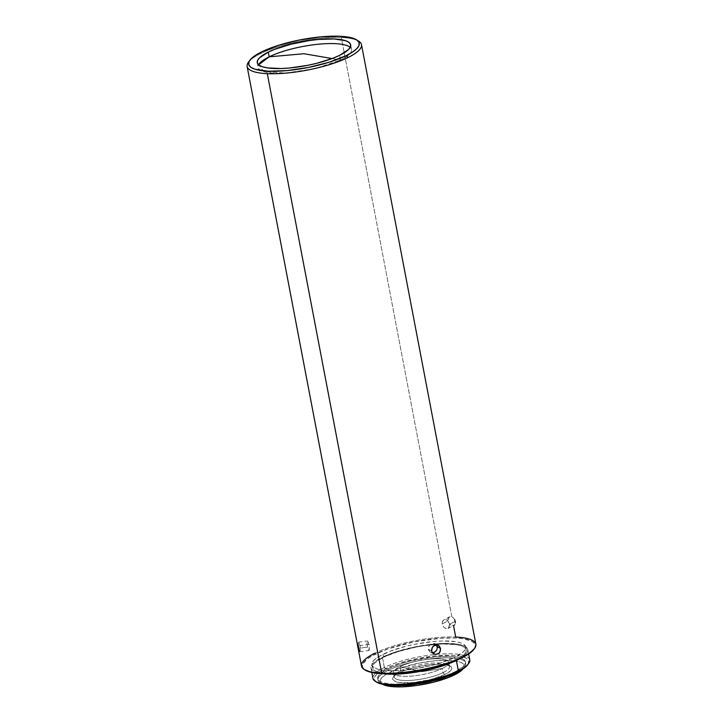 <?xml version="1.0" encoding="UTF-8"?>
<svg xmlns="http://www.w3.org/2000/svg" width="723" height="723" viewBox="0 0 723 723"><rect width="100%" height="100%" fill="white"/><g stroke="black" fill="none" stroke-linecap="round" stroke-linejoin="round"><path stroke-width="0.54" stroke-dasharray="3.62 2.71" d="M358.762 41.22A58.22 14.812 -10.8 0 0 341.319 37.497A58.22 14.812 -10.8 0 0 260.623 53.619A58.22 14.812 -10.8 0 0 249.281 61.211A58.22 14.812 169.2 0 1 260.623 53.619A58.22 14.812 169.2 0 1 341.319 37.497L451.812 616.737L450.122 616.611L448.712 617.442L447.88 621.084L450.104 624.753L453.52 625.675M474.27 648.847A57.442 14.623 -10.8 0 0 443.289 638.111A57.442 14.623 -10.8 0 0 375.716 653.935L374.993 653.167A58.22 14.812 169.2 0 1 455.689 637.044A58.22 14.812 -10.8 0 0 374.993 653.167A58.22 14.812 -10.8 0 0 361.5 666.037M360.208 646.507L359.114 642.738L358.4 642.187L358.048 643.235L359.665 651.757L360.316 650.04L360.208 646.507M436.647 645.106L434.704 643.542L432.119 643.47L429.751 644.925L428.712 646.507L428.368 649.236L431.631 650.899L428.368 649.236L428.893 650.682L431.179 652.553L432.679 652.761M454.821 619.855L453.005 617.415L450.122 616.611L448.215 618.165L447.88 621.084L442.133 623.976L442.404 621.373L444.546 619.412L447.401 620.226L449.552 624.229L455.291 621.346L449.552 624.229L449.055 627.474L446.724 628.712L443.814 627.284L442.133 623.976L447.88 621.084L450.104 624.753L453.511 625.639L454.83 624.636L455.391 622.819M449.552 624.229L448.54 628.079L447.519 628.63L445.007 628.206M260.623 53.619L261.726 51.839L260.623 53.619M359.304 651.197L359.665 651.757L360.244 650.709L360.054 645.576L369.064 644.347L369.354 649.905M367.564 647.094L358.563 648.323L367.564 647.094L366.814 642.711L367.374 640.994L369.263 645.268L369.037 650.51L367.79 647.971L366.805 642.593M371.929 664.808A47.736 12.146 169.2 0 0 403.741 670.248A47.736 12.146 169.2 0 0 454.659 657.469L440.316 663.027L431.758 665.44L413.502 669.091L404.509 670.176L388.486 670.691L382.078 670.094L377.081 668.947L373.692 667.302L372.038 665.214L372.182 662.765L374.116 660.054L377.768 657.18L389.607 651.396L405.892 646.29L414.948 644.247L433.149 641.554L441.59 641.012L455.571 641.635L460.569 642.783L463.958 644.428L465.612 646.516L465.476 648.965L463.542 651.676L454.659 657.469L455.219 660.424A47.736 12.146 -10.8 0 1 450.384 662.575L460.452 657.496L464.103 654.622L466.037 651.911L466.181 649.471L464.518 647.383L461.129 645.729L456.141 644.591L442.16 643.958L424.708 645.594L415.508 647.193L397.894 651.658L383.561 657.207L383 654.261A47.736 12.146 169.2 0 1 433.908 641.482A47.736 12.146 169.2 0 1 465.72 646.922A47.736 12.146 169.2 0 1 454.659 657.469L455.219 660.424A47.736 12.146 -10.8 0 0 466.281 649.869A47.736 12.146 -10.8 0 0 434.469 644.428A47.736 12.146 -10.8 0 0 383.561 657.207L374.677 663.009L372.743 665.72L372.598 668.16L374.252 670.248L377.65 671.902L382.639 673.05L391.956 673.728A47.736 12.146 -10.8 0 1 372.49 667.763L371.929 664.808A47.736 12.146 169.2 0 1 383 654.261L383.561 657.207A47.736 12.146 -10.8 0 0 372.49 667.763M340.542 60.018L339.647 55.328L340.542 60.018A47.546 12.101 -10.8 0 0 350.194 47.338A47.546 12.101 -10.8 0 1 351.559 49.507A47.546 12.101 -10.8 0 1 340.542 60.018L332.074 58.563L340.542 60.018A47.546 12.101 -10.8 0 1 289.833 72.743A47.546 12.101 -10.8 0 1 258.156 67.32A47.546 12.101 -10.8 0 1 258.617 64.808L263.759 71.604L285.522 73.059L315.101 68.595L340.542 60.018M469.778 659.9A49.291 12.544 -10.8 0 0 437.153 654.27A49.291 12.544 -10.8 0 0 435.373 654.432A49.291 12.544 -10.8 0 0 384.365 667.483L382.395 657.162A49.291 12.544 169.2 0 1 434.966 643.967A49.291 12.544 169.2 0 1 467.808 649.579A49.291 12.544 169.2 0 1 458.536 659.367M468.188 664.103A48.125 12.246 -10.8 0 0 441.654 655.39A48.125 12.246 -10.8 0 0 385.449 668.63L384.365 667.483A49.291 12.544 169.2 0 1 435.373 654.432A49.291 12.544 169.2 0 1 437.153 654.27A49.291 12.544 169.2 0 1 468.694 663.47M459.656 670.863A44.636 11.36 -10.8 0 0 465.693 663.353A44.636 11.36 -10.8 0 0 450.221 657.858A44.636 11.36 -10.8 0 0 388.35 670.221L388.07 668.748A44.636 11.36 169.2 0 1 435.671 656.8A44.636 11.36 169.2 0 1 465.413 661.879A44.636 11.36 169.2 0 1 455.065 671.748L455.3 672.977L455.065 671.748A44.636 11.36 169.2 0 1 407.465 683.696A44.636 11.36 169.2 0 1 377.722 678.608A44.636 11.36 169.2 0 1 388.07 668.748L388.35 670.221A44.636 11.36 169.2 0 1 450.221 657.858L449.335 660.307A42.693 10.863 -10.8 0 0 398.789 668.558A42.693 10.863 -10.8 0 0 382.277 684.094A42.693 10.863 -10.8 0 0 382.512 684.229L380.361 681.925L380.488 679.737L382.214 677.315L385.486 674.74L396.068 669.57L418.734 663.172L435.011 660.759L449.335 660.307L450.221 657.858A44.636 11.36 169.2 0 1 464.708 666.588A44.636 11.36 169.2 0 1 459.656 670.863M386.38 684.835A44.636 11.36 169.2 0 1 380.108 682.729A44.636 11.36 169.2 0 1 388.35 670.221A44.636 11.36 -10.8 0 0 378.002 680.081A44.636 11.36 -10.8 0 0 386.38 684.835M442.973 672.67A28.143 7.158 169.2 0 1 409.561 680.433A28.143 7.158 169.2 0 1 394.83 674.957A28.143 7.158 169.2 0 1 400.732 670.772L399.629 672.553A30.077 7.655 -10.8 0 0 393.321 677.026A30.077 7.655 -10.8 0 0 409.064 682.874A30.077 7.655 -10.8 0 0 444.781 674.577L442.973 672.67L442.178 668.513A28.143 7.158 169.2 0 1 413.936 675.869A28.143 7.158 169.2 0 1 393.845 673.728A28.143 7.158 169.2 0 1 393.42 672.842A28.143 7.158 169.2 0 1 399.936 666.615L400.732 670.772A28.143 7.158 -10.8 0 0 394.207 676.99A28.143 7.158 -10.8 0 0 412.96 680.198A28.143 7.158 -10.8 0 0 442.973 672.67A28.143 7.158 -10.8 0 0 449.489 666.443A28.143 7.158 -10.8 0 0 430.745 663.244A28.143 7.158 -10.8 0 0 400.732 670.772L399.936 666.615A28.143 7.158 169.2 0 1 438.942 658.825A28.143 7.158 169.2 0 1 442.178 668.513L421.852 671.721L399.936 666.615L421.852 671.721L442.178 668.513C432.914 673.194 414.216 676.936 403.172 676.303C391.405 675.21 390.33 671.983 399.936 666.615A28.143 7.158 169.2 0 1 429.95 659.087A28.143 7.158 169.2 0 1 448.703 662.295A28.143 7.158 169.2 0 1 442.178 668.513L442.973 672.67L444.781 674.577A30.077 7.655 -10.8 0 0 450.33 666.145A30.077 7.655 -10.8 0 0 427.899 664.907A30.077 7.655 -10.8 0 0 399.629 672.553L400.732 670.772A28.143 7.158 169.2 0 1 427.185 663.624A28.143 7.158 169.2 0 1 448.161 664.78A28.143 7.158 169.2 0 1 442.973 672.67M463.036 668.874L463.922 667.392L464.049 665.205L462.566 663.334L459.53 661.861L449.335 660.307A42.693 10.863 -10.8 0 1 463.199 668.658A42.693 10.863 -10.8 0 1 463.036 668.874M444.781 674.577L430.357 679.593L413.176 682.584L399.051 682.53L395.897 681.807L392.725 679.457L392.815 677.912L394.026 676.204L396.331 674.396L403.786 670.745L414.053 667.528L431.224 664.545L441.319 664.22L445.359 664.6L450.637 666.362L451.685 667.672L451.595 669.218L450.375 670.926L444.781 674.577M467.835 664.645L468.739 660.822L467.067 658.716L463.651 657.053L458.617 655.897L452.155 655.3L436.005 655.815L417.659 658.526L399.9 663.027L392.11 665.738L380.171 671.577L376.493 674.469L374.541 677.207L374.397 679.674L376.52 682.087M388.07 668.748L401.473 663.551L409.471 661.292L434.957 656.864L449.932 656.385L455.924 656.945L460.596 658.011L463.768 659.557L465.314 661.509L465.187 663.795L463.371 666.326L455.065 671.748L448.893 674.423L433.664 679.195L425.196 681.111L408.179 683.633L393.204 684.112L387.212 683.551L382.539 682.476L379.376 680.939L377.822 678.987L377.957 676.701L379.765 674.161L388.07 668.748M375.264 681.292A49.291 12.544 169.2 0 1 384.365 667.483L385.449 668.63A48.125 12.246 -10.8 0 0 376.566 682.114M458.545 659.367L465.558 654.487L467.555 651.685L467.7 649.164L465.992 647.004L462.485 645.305L457.334 644.121L442.901 643.479L434.171 644.039L415.382 646.814L397.198 651.423L389.218 654.207L376.99 660.18L373.222 663.145L371.224 665.946L371.08 668.468L372.788 670.628L376.285 672.327L383.19 673.746A49.291 12.544 169.2 0 1 370.971 668.052A49.291 12.544 169.2 0 1 382.395 657.162L384.365 667.483A49.291 12.544 -10.8 0 0 372.941 678.373M473.99 649.254L475.309 646.046L474.396 643.298L471.342 641.039L463.045 638.743L455.336 638.02L441.247 638.228L414.152 641.879L388.17 648.838L372.345 655.689L366.977 659.195L362.693 664.175L362.53 667.112L365.088 670.013M369.064 644.347L360.054 645.576L358.617 642.187L358.057 644.672M367.447 641.03L368.459 642.503M428.368 649.236L430.275 652.128L432.815 652.761M374.993 653.167L375.716 653.935A57.442 14.623 -10.8 0 0 365.106 670.031M450.122 616.611L443.931 619.629M442.133 623.976L442.548 621.048L444.464 619.43L446.922 619.882L448.893 622.169M436.773 645.314L435.842 644.193L433.104 643.307L430.239 644.464L428.486 647.139M475.879 644.22A58.22 14.812 -10.8 0 0 455.689 637.044L453.511 625.639L455.138 624.03L455.291 621.346L453.981 618.418L451.812 616.737L341.319 37.497A58.22 14.812 169.2 0 1 357.56 40.56M433.936 653.999L430.61 652.318M448.007 628.441L453.872 625.494M359.783 651.785L368.983 650.528M466.281 649.869L465.72 646.922M257.261 62.639L258.156 67.32M468.649 653.999L467.808 649.579M465.693 663.353L465.413 661.879M380.108 682.729L382.277 684.094M394.83 674.957L393.321 677.026M394.207 676.99L393.583 673.728M449.489 666.443L448.866 663.181M448.161 664.78L450.33 666.145M464.708 666.588L463.199 668.658M377.722 678.608L378.002 680.081M371.812 672.471L370.971 668.052M350.664 44.826L351.559 49.507M358.472 642.169L367.212 640.976M438.328 645.35L435.138 643.732"/><path stroke-width="1.08" d="M247.121 66.48L361.5 666.037A58.22 14.812 -10.8 0 0 381.681 673.212L267.311 73.656A58.22 14.812 169.2 0 1 247.121 66.48A58.22 14.812 169.2 0 1 249.281 61.211A58.22 14.812 -10.8 0 0 248.414 62.268A58.22 14.812 -10.8 0 0 267.311 73.656A58.22 14.812 -10.8 0 0 348.007 57.533A58.22 14.812 -10.8 0 0 358.762 41.22L356.593 39.855A56.277 14.324 169.2 0 1 346.2 55.626L348.007 57.533L346.2 55.626L329.299 62.169L308.54 67.429L287.085 70.601L268.197 71.216L254.758 69.155L250.754 67.212L248.802 64.754L248.974 61.871L251.252 58.671L255.562 55.282L261.726 51.839A56.277 14.324 169.2 0 1 314.632 37.542A56.277 14.324 169.2 0 1 356.593 39.855M453.52 625.675L455.689 637.044A58.22 14.812 169.2 0 1 474.586 648.432A58.22 14.812 169.2 0 1 462.377 657.09L461.943 657.794A57.442 14.623 -10.8 0 0 473.981 649.263A57.442 14.623 -10.8 0 0 474.27 648.847L468.233 654.279L462.377 657.09A58.22 14.812 169.2 0 1 381.681 673.212A58.22 14.812 169.2 0 1 364.238 669.48A58.22 14.812 169.2 0 1 374.993 653.167M432.327 652.571L431.631 650.899L432.354 647.293L433.628 645.901L437.044 644.952L438.653 645.531L440.542 648.414L439.9 652.056L438.671 653.465L435.264 654.423L433.601 653.809L431.893 651.785L431.55 649.977L432.354 647.293L434.424 645.413L437.044 644.952L439.322 646.073L440.542 648.414L437.279 646.751L440.542 648.414L440.307 651.197L438.671 653.465L435.264 654.423L432.327 652.571M432.679 652.761L434.198 652.435L436.584 650.366M455.391 622.819L454.821 619.855M453.511 625.639L454.46 625.079M358.057 644.672L359.304 651.197M339.647 55.328A47.546 12.101 169.2 0 1 288.938 68.052A47.546 12.101 169.2 0 1 257.261 62.639A47.546 12.101 169.2 0 1 268.278 52.128L269.173 56.819A47.546 12.101 -10.8 0 0 258.617 64.808L269.173 56.819L303.967 53.728L332.074 58.563L303.967 53.728L269.173 56.819L268.278 52.128A47.546 12.101 169.2 0 1 318.988 39.404A47.546 12.101 169.2 0 1 350.664 44.826A47.546 12.101 169.2 0 1 339.647 55.328L348.495 49.562L350.42 46.859L350.565 44.419L348.911 42.341L345.54 40.696L334.18 38.961L318.228 39.476L309.263 40.56L291.08 44.193L274.857 49.281L268.278 52.128L259.43 57.903L257.505 60.605L257.361 63.046L259.015 65.124L262.386 66.76L267.365 67.899L281.292 68.531L289.706 67.989L307.826 65.305L316.846 63.263L333.068 58.183L339.647 55.328M350.194 47.338A47.546 12.101 -10.8 0 0 315.418 44.546A47.546 12.101 -10.8 0 0 269.173 56.819A47.546 12.101 -10.8 0 1 315.418 44.546A47.546 12.101 -10.8 0 1 350.194 47.338M458.536 659.367A49.291 12.544 169.2 0 1 456.385 660.47L458.355 670.799A49.291 12.544 -10.8 0 0 469.778 659.9L468.649 653.999M467.781 664.708L468.694 663.47A49.291 12.544 169.2 0 1 458.355 670.799L457.686 671.866A48.125 12.246 -10.8 0 0 467.781 664.708A48.125 12.246 -10.8 0 0 468.188 664.103M455.345 673.221A44.636 11.36 -10.8 0 0 459.656 670.863A44.636 11.36 169.2 0 1 455.345 673.221A44.636 11.36 169.2 0 1 393.484 685.585A44.636 11.36 169.2 0 1 386.38 684.835A44.636 11.36 -10.8 0 0 393.484 685.585L395.065 686.823L393.484 685.585A44.636 11.36 -10.8 0 0 455.345 673.221L455.345 673.221M382.512 684.229A42.693 10.863 -10.8 0 0 395.065 686.823L401.843 686.85L417.442 685.386L433.773 682.123L448.332 677.559L454.243 675.002L458.924 672.39L463.036 668.874A42.693 10.863 -10.8 0 1 395.065 686.823L384.871 685.268L381.843 683.795M376.068 681.771L379.485 683.434L390.98 685.196L407.13 684.672L425.486 681.961L434.613 679.9L451.025 674.749L462.964 668.92L467.835 664.645M371.812 672.471L372.941 678.373A49.291 12.544 -10.8 0 0 405.784 683.994A49.291 12.544 -10.8 0 0 458.355 670.799A49.291 12.544 169.2 0 1 412.02 683.316A49.291 12.544 169.2 0 1 375.264 681.292L376.566 682.114A48.125 12.246 -10.8 0 0 412.444 684.094A48.125 12.246 -10.8 0 0 457.686 671.866L458.355 670.799L456.385 660.47A49.291 12.544 169.2 0 1 383.19 673.746L395.879 674.152L404.6 673.592L423.398 670.817L441.581 666.208L458.545 659.367M391.956 673.728L405.07 673.131L423.271 670.438L440.876 665.973L450.384 662.575A47.736 12.146 -10.8 0 1 391.956 673.728M261.726 51.839L278.626 45.296L299.385 40.036L320.84 36.855L339.729 36.249L353.167 38.31L357.171 40.253L359.123 42.711L358.951 45.594L356.674 48.793L352.363 52.183L346.2 55.626A56.277 14.324 169.2 0 1 279.385 71.152A56.277 14.324 169.2 0 1 249.923 60.199A56.277 14.324 169.2 0 1 261.726 51.839M364.519 669.625L371.378 672.381L382.322 673.709L391.432 673.746L406.95 672.507L423.497 669.85L439.638 665.982L453.99 661.238L461.943 657.794A57.442 14.623 -10.8 0 1 407.944 672.39A57.442 14.623 -10.8 0 1 365.106 670.031L364.238 669.48M431.92 652.724L434.55 652.273L436.575 650.366L437.352 647.672L436.114 644.446M437.279 646.751L436.773 645.314M462.377 657.09A58.22 14.812 -10.8 0 0 475.879 644.22L361.5 44.663A58.22 14.812 169.2 0 1 348.007 57.533A58.22 14.812 169.2 0 1 267.311 73.656L381.681 673.212A58.22 14.812 -10.8 0 0 462.377 657.09M357.56 40.56A58.22 14.812 169.2 0 1 361.5 44.663M474.586 648.432L473.981 649.263M248.414 62.268L249.923 60.199"/></g></svg>
